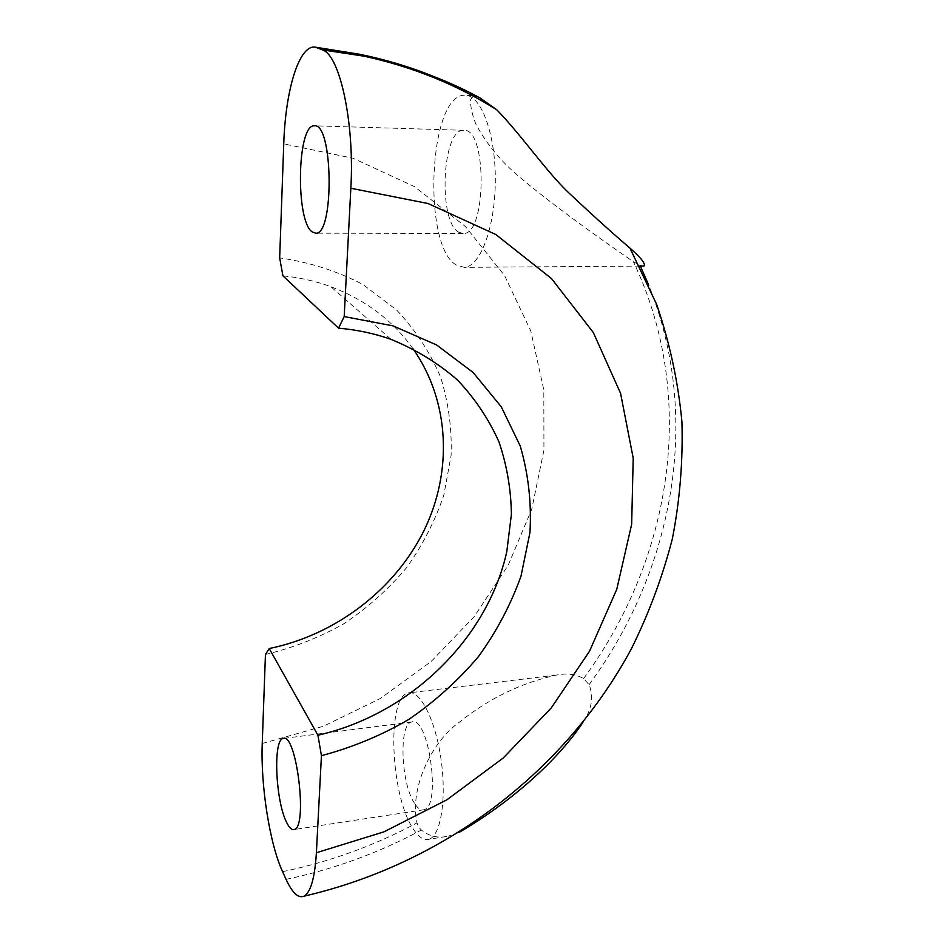 <?xml version="1.0" encoding="UTF-8"?>
<svg xmlns="http://www.w3.org/2000/svg" width="944" height="944" viewBox="0 0 944 944"><rect width="100%" height="100%" fill="white"/><g stroke="black" fill="none" stroke-linecap="round" stroke-linejoin="round"><path stroke-width="0.71" stroke-dasharray="4.72 3.54" d="M265.441 654.463C293.136 647.844 319.367 637.566 344.123 623.606C367.653 607.783 388.432 589.186 406.463 567.828C422.629 545.195 435.078 520.97 443.81 495.163L451.09 455.563C452.023 428.741 448.506 402.557 440.565 377.022C430.075 352.301 415.384 329.928 396.48 309.88L363.086 284.616C337.598 271.176 309.797 262.255 279.66 257.889M480.071 97.975L473.64 95.604L470.655 99.651C470.23 105.929 471.953 114.071 475.835 124.077C486.679 144.479 502.161 162.887 522.28 179.313C554.907 206.524 596.844 236.496 633.436 261.783L639.938 265.193L644.02 266.066M582.92 722.42C591.817 709.428 593.882 696.837 589.091 684.648L583.581 678.606C576.029 674.158 566.978 672.978 556.441 675.078C521.206 682.878 489.063 698.43 459.988 721.712C430.724 742.114 409.436 789.314 417 822.897L418.511 826.802L421.366 830.036C429.319 836.408 438.24 838.473 448.105 836.219L428.8 839.31C423.467 840.644 418.039 836.797 412.504 827.746C390.014 793.019 386.816 695.74 408.41 692.92C419.997 689.639 435.444 719.682 441.037 759.389C446.783 799.049 440.718 836.301 428.8 839.31M413.035 348.761C392.987 320.594 365.588 299.909 330.837 286.693C315.662 281.123 299.696 277.512 282.94 275.849M458.69 832.632L448.105 836.219M414.416 803.191C400.787 782.93 398.71 723.564 411.678 721.983C428.552 714.773 441.674 807.132 423.903 809.763C420.812 810.53 417.661 808.335 414.416 803.191M456.259 264.969C422.062 246.16 428.529 93.208 465.026 95.261C481.169 94.742 495.824 134.579 495.317 181.307C495.01 228.035 480.012 266.987 464.247 267.341L456.259 264.969M458.796 232.248C437.957 221.946 441.863 128.714 463.61 130.296C487.482 127.298 486.632 235.835 463.162 233.463L458.796 232.248M262.243 743.506L323.462 726.219L380.338 698.501L431.089 661.543L474.148 616.692L508.108 565.421L531.72 509.323L543.933 450.194L543.827 390.025L530.811 331.037L504.639 275.695L465.545 226.631L414.428 186.593L352.985 158.238L283.755 143.889M474.336 95.686L432.871 76.169M583.581 678.606C671.196 559.438 698.525 398.769 633.436 261.783M282.575 871.678C330.046 861.742 374.851 845.482 417 822.897M286.067 879.371C333.846 869.271 378.945 852.821 421.366 830.036M589.091 684.648C673.048 570.329 702.513 418.747 648.705 285.1M640.374 266.09L639.938 265.193M391.017 339.368L330.837 286.693M411.678 721.983L283.896 738.397M423.903 809.763L294.198 829.528M556.441 675.078L408.41 692.92M472.177 95.545L465.026 95.261M639.678 266.102L464.247 267.341M463.61 130.296L314.671 125.823M463.162 233.463L315.662 233.168"/><path stroke-width="1.42" d="M303.897 896.21C310.67 892.481 314.836 877.991 316.393 852.739L321.432 755.672L317.927 735.223L269.229 648.54L265.441 654.463L262.243 743.506C260.544 784.901 269.583 843.606 282.575 871.678L286.067 879.371C292.239 892.835 298.186 898.452 303.897 896.21C445.639 863.512 565.975 770.162 631.359 648.87C648.823 613.6 662.476 576.985 672.305 539.024C679.845 500.509 683.043 461.463 681.934 421.885C678.24 382.249 669.803 343.073 656.623 304.346L629.955 248.107C641.094 257.889 645.779 263.872 644.02 266.066L639.678 266.102M286.61 822.389C275.53 800.996 272.887 739.73 283.082 738.503C296.274 731.565 308.204 827.475 294.198 829.528C291.779 830.201 289.253 827.817 286.61 822.389M279.66 257.889L283.755 143.889C285.371 90.353 299.13 44.073 315.508 47.2L322.411 49.855C339.993 55.118 354.708 123.664 350.838 188.257L344.194 316.57L338.53 328.17L282.94 275.849L279.66 257.889M269.229 648.54C335.745 634.934 394.604 589.729 423.809 530.988C452.66 472.177 450.146 401.707 413.035 348.761M317.927 735.223C410.074 714.372 487.47 638.887 506.775 551.744L511.388 514.421C511.046 489.44 506.893 465.227 498.928 441.792C488.791 419.16 475.021 398.616 457.616 380.149C438.276 363.228 416.08 349.646 391.017 339.368C374.449 333.48 356.95 329.751 338.53 328.17M582.92 722.42C554.753 764.605 505.111 805.692 458.69 832.632M496.768 109.799C456.684 84.606 412.469 66.741 364.136 56.192C406.239 64.865 444.884 78.789 480.071 97.975L496.768 109.799C521.454 135.016 546.954 172.634 570.141 194.122C593.882 216.4 613.824 234.395 629.955 248.107M321.432 755.672C352.124 747.554 381.223 735.494 408.74 719.481C434.924 701.486 458.135 680.553 478.396 656.682C496.627 631.477 510.834 604.608 521.017 576.088L529.962 532.416C531.625 502.892 528.392 474.1 520.262 446.052L501.252 406.77L473.121 372.491L436.647 344.985L393.082 325.881L344.194 316.57M312.169 231.894C295.46 221.203 296.982 124.36 314.293 125.812C333.232 122.508 334.377 235.646 315.662 233.168L312.169 231.894M432.871 76.169C409.519 66.753 384.963 59.425 359.204 54.186L317.798 47.873M648.705 285.1L640.374 266.09M315.508 47.2L359.204 54.186L364.136 56.192L322.411 49.855M316.393 852.739L384.043 831.806L446.937 799.78L503.223 758.008L551.261 707.941L589.563 651.136L616.774 589.28L631.666 524.25L633.212 458.147L620.574 393.341L593.304 332.5L551.461 278.539L495.824 234.525L428.045 203.526L350.838 188.257M283.896 738.397L283.082 738.503M473.64 95.604L472.177 95.545"/></g></svg>
